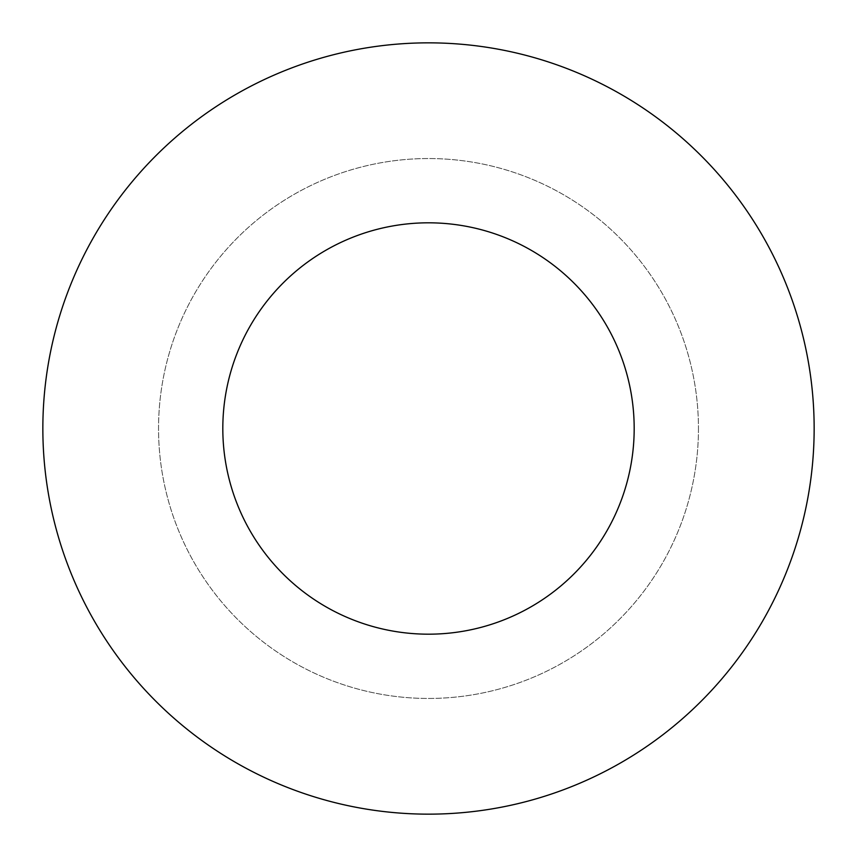 <?xml version="1.0" encoding="UTF-8"?>
<svg xmlns="http://www.w3.org/2000/svg" width="857" height="857" viewBox="0 0 857 857"><rect width="100%" height="100%" fill="white"/><g stroke="black" fill="none" stroke-linecap="round" stroke-linejoin="round"><path stroke-width="0.64" stroke-dasharray="4.29 3.21" d="M814.15 428.5A385.65 385.65 0 0 0 235.675 94.516A385.65 385.65 0 0 0 235.675 762.484A385.65 385.65 0 0 0 814.15 428.5M698.455 428.5A269.955 269.955 0 0 1 293.523 662.29A269.955 269.955 0 0 1 293.523 194.71A269.955 269.955 0 0 1 698.455 428.5A269.955 269.955 0 0 1 293.523 662.29A269.955 269.955 0 0 1 293.523 194.71A269.955 269.955 0 0 1 698.455 428.5M634.18 428.5A205.68 205.68 0 0 0 325.66 250.373A205.68 205.68 0 0 0 325.66 606.627A205.68 205.68 0 0 0 634.18 428.5"/><path stroke-width="1.29" d="M814.15 428.5A385.65 385.65 0 0 0 235.675 94.516A385.65 385.65 0 0 0 235.675 762.484A385.65 385.65 0 0 0 814.15 428.5M634.18 428.5A205.68 205.68 0 0 0 325.66 250.373A205.68 205.68 0 0 0 325.66 606.627A205.68 205.68 0 0 0 634.18 428.5"/></g></svg>
